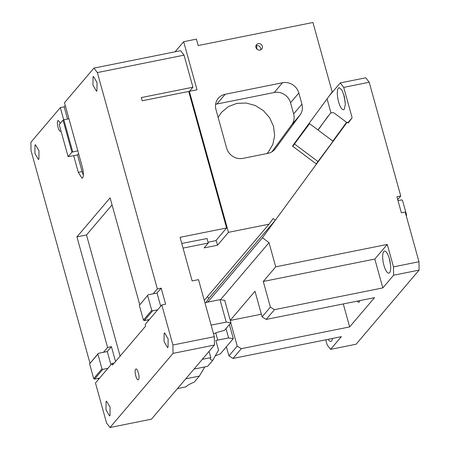 <?xml version="1.0" encoding="UTF-8"?>
<svg xmlns="http://www.w3.org/2000/svg" width="450" height="450" viewBox="0 0 450 450"><rect width="100%" height="100%" fill="white"/><g stroke="black" fill="none" stroke-linecap="round" stroke-linejoin="round"><path stroke-width="0.67" d="M189.461 91.288L192.932 87.21L141.3 97.582L142.189 100.789L188.719 91.44L226.586 227.981L215.809 240.66L208.058 242.218M207.039 238.539L181.755 243.456M192.932 87.21L184.044 55.159L97.358 72.574L157.354 288.923L161.179 288.152L165.623 304.178L161.797 304.948L172.912 345.009L214.341 336.69L198.518 279.636L192.144 280.918L180.056 237.324L226.586 227.981M214.341 336.69L214.459 345.049L151.442 419.175L110.014 427.5L106.577 423.039L95.462 382.978L112.05 363.471L112.494 365.074L145.659 326.059L145.215 324.456L161.797 304.948M172.912 345.009L173.031 353.374L214.459 345.049M173.031 353.374L110.014 427.5M138.499 379.541C140.299 377.843 137.278 366.952 135.653 369.281C133.852 370.98 136.873 381.87 138.499 379.541L138.15 379.761M136.001 369.062L135.653 369.281M110.008 415.598L110.098 407.244L106.577 401.192L106.099 401.496L106.014 409.854L109.53 415.907L110.008 415.598M168.053 347.327L168.137 338.968L164.621 332.916L164.143 333.219L164.059 341.578L167.574 347.631L168.053 347.327M160.701 306.242L157.033 293.029L148.112 294.823L139.359 305.348L143.449 320.091L144.264 320.603L149.361 319.579M161.179 288.152L157.033 293.029M157.354 288.923L153.208 293.799M184.044 55.159L180.607 50.698L93.921 68.113L64.485 102.735L82.44 167.479C83.666 172.491 83.717 175.978 82.586 177.93L82.046 178.279L78.294 172.356L73.671 155.689L68.102 156.651L71.916 152.162L63.028 120.111L59.214 124.599L68.102 156.651M63.726 119.829L60.339 107.612L30.904 142.239L31.022 150.598L89.989 363.229M139.742 304.706L110.104 197.848L76.939 236.863L107.606 347.445L103.461 352.322L98.359 353.346L89.606 363.864L93.696 378.608L101.987 368.854L97.897 354.111L98.359 353.346M93.921 68.113L97.358 72.574M96.941 90.911L97.031 82.552L93.51 76.5L93.032 76.809L92.948 85.163L96.469 91.215L96.941 90.911M38.902 159.182L38.987 150.829L35.466 144.776L34.988 145.08L34.903 153.439L38.424 159.491L38.902 159.182M60.351 123.255L58.258 120.448L57.909 120.673C56.109 122.366 59.13 133.256 60.756 130.928L60.907 130.703M60.407 131.147L60.756 130.928M98.511 379.395L98.224 378.377M215.162 355.933L220.365 353.835L233.297 338.619L228.583 337.95L215.865 340.476L218.531 350.094L212.811 360.253A17.736 3.932 -15.5 0 1 210.302 359.027A17.736 3.932 -15.5 0 1 210.819 357.615L202.326 359.325M177.452 388.581L185.946 386.876A17.736 3.932 -15.5 0 1 194.158 382.191L199.339 376.099L185.743 378.827M199.339 376.099L204.829 366.907M211.134 325.119L226.209 322.093L219.988 299.655L204.913 302.681M219.988 299.655L224.708 300.324L230.929 322.762L226.209 322.093M213.531 333.765A17.736 3.932 -15.5 0 1 224.432 330.401L230.929 322.762M210.819 357.615L209.087 351.371M212.811 360.253L207.63 366.345L194.034 369.079M114.227 363.032L112.05 363.471M115.538 361.491L111.426 346.674L107.606 347.445M76.939 236.863L86.501 234.945L120.105 356.119M148.258 320.873L147.977 319.854M60.339 107.612L64.164 106.847L67.545 119.042M65.267 105.547L64.164 106.847M86.501 234.945L112.056 204.879M111.426 346.674L107.28 351.551L103.461 352.322M83.379 175.016A8.527 2.582 -101.4 0 1 82.119 171.591L77.496 154.924L73.671 155.689M228.583 337.95L225.984 328.573M229.399 324.557L233.297 338.619M110.948 364.764L107.28 351.551M77.496 154.924L78.598 153.624M77.816 150.812L71.916 152.162M68.929 118.761L63.827 119.784L72.72 151.841M63.827 119.784L63.028 120.111M139.359 305.348L148.112 294.823M157.652 309.825L152.556 310.849L144.264 320.603M152.556 310.849L151.74 310.337L147.651 295.594M151.74 310.337L143.449 320.091M99.613 378.101L94.511 379.125L93.696 378.608M107.904 368.348L102.802 369.371L94.511 379.125M102.802 369.371L101.987 368.854M89.606 363.864L97.897 354.111M189.36 91.311L228.471 232.341L269.016 224.196L273.167 218.537L275.349 220.174L316.485 164.059L292.466 146.07L332.179 91.907L312.93 22.5L198.197 45.546L196.419 39.139L183.673 41.698L197.004 89.775L189.36 91.311L188.848 91.907M327.071 98.871L330.986 112.984M332.843 141.081L346.584 122.338L334.575 113.344C332.803 112.258 331.273 112.427 329.974 113.856L317.947 129.926M258.233 43.639A3.409 3.161 40.4 0 0 256.365 48.448A3.409 3.161 40.4 0 0 261.72 49.056A3.409 3.161 40.4 0 0 258.233 43.639M298.839 93.004A13.646 12.645 40.4 0 0 282.532 82.744L225.169 94.269A13.646 12.645 40.4 0 0 218.329 98.252A13.646 12.645 40.4 0 0 215.977 109.648L226.643 148.112A13.646 12.645 40.4 0 0 242.944 158.372L267.958 153.349A13.646 12.645 40.4 0 0 274.798 149.366A13.646 12.645 40.4 0 0 275.321 148.703L300.099 114.902A13.646 12.645 40.4 0 0 301.933 104.164L298.839 93.004L290.548 102.758A13.646 12.645 40.4 0 0 274.241 92.498L216.877 104.023A13.646 12.645 40.4 0 0 215.612 104.344M260.668 49.837A3.409 3.161 40.4 0 0 255.915 45.799M175.078 51.806L183.673 41.698M228.471 232.341L217.524 245.216L216.146 240.261M217.524 245.216L204.137 247.905L208.282 243.028L206.994 238.388M208.282 243.028L183.043 248.096M271.879 151.836L291.808 124.656A13.646 12.645 40.4 0 0 293.642 113.918L290.548 102.758M218.126 117.394L221.501 112.348L228.375 106.599L236.886 103.388L246.133 103.016L255.251 105.497L263.363 110.593L269.668 117.799L273.555 126.416L274.641 135.602L272.824 144.456L268.273 152.117L266.968 153.546M275.349 220.174L209.014 298.198L207.231 296.871M204.266 300.358L269.016 224.196M328.23 115.903L318.105 130.044M207.743 302.113L262.463 237.752L347.158 122.226L348.249 123.041L352.131 117.748L347.867 122.76M343.592 126.422L347.158 122.226M209.014 298.198L205.864 302.49M316.232 163.868L333.073 141.249L309.594 123.677L292.759 146.289M318.111 161.657L294.637 144.079M292.556 146.138L305.449 128.554L309.594 123.677M220.494 299.728L269.01 242.657L275.715 266.839L387.259 244.429L393.486 266.867L393.604 275.226L419.096 270.107L418.978 261.743L405.202 212.062L401.377 212.833L396.934 196.808L400.759 196.037L369.202 82.254L365.766 77.794L340.267 82.918L343.704 87.379L352.131 117.748M345.195 101.357A11.256 3.409 78.6 0 1 343.856 94.686M344.272 109.243A11.256 3.409 78.6 0 1 343.553 109.699A11.256 3.409 78.6 0 1 338.276 100.62A11.256 3.409 78.6 0 1 338.406 88.087L339.12 87.626L341.904 89.972L344.396 96.705L345.347 104.428L344.272 109.243M369.202 82.254L343.704 87.379M397.997 200.638L401.709 199.89L402.525 200.402L406.614 215.151L406.232 215.786M329.372 95.737L340.267 82.918M325.738 339.812L327.15 344.897L330.581 349.352L356.079 344.233L419.096 270.107M332.471 338.462A11.256 3.409 78.6 0 1 331.56 340.982A11.256 3.409 78.6 0 1 330.846 341.438A11.256 3.409 78.6 0 1 328.196 339.322M233.004 358.442L228.932 355.877L237.223 346.123L241.301 348.688L233.004 358.442L341.364 336.673L330.581 349.352M393.486 266.867L418.978 261.743M275.715 266.839L263.278 281.469L374.822 259.059L387.259 244.429M390.527 264.825L389.188 258.154M383.738 251.55A11.256 3.409 78.6 0 1 384.452 251.094A11.256 3.409 78.6 0 1 389.734 260.168A11.256 3.409 78.6 0 1 389.604 272.706A11.256 3.409 78.6 0 1 388.89 273.161A11.256 3.409 78.6 0 1 383.608 264.088A11.256 3.409 78.6 0 1 383.738 251.55M393.604 275.226L382.821 287.91L374.822 259.059M270.388 307.108L274.466 309.673L266.175 319.427L262.097 316.862L270.388 307.108L263.278 281.469M274.466 309.673L382.821 287.91M266.175 319.427L374.529 297.658L349.656 326.919L343.282 303.936M230.248 320.321L254.987 291.223L262.097 316.862M241.301 348.688L349.656 326.919M230.287 320.445L261.36 314.201M237.223 346.123L230.788 322.926M226.395 346.742L228.932 355.877M397.71 199.62L400.759 196.037M359.747 300.628A6.137 1.862 78.6 0 1 359.246 302.034A6.137 1.862 78.6 0 1 358.858 302.282A6.137 1.862 78.6 0 1 357.396 301.101M269.01 242.657L262.463 237.752M82.119 171.591L78.294 172.356M217.749 340.127L215.752 332.927M256.939 49.134L256.573 45.591M216.877 104.023L225.169 94.269M274.224 149.985L275.321 148.703M291.808 124.656L300.099 114.902M293.642 113.918L301.933 104.164M274.241 92.498L282.532 82.744"/></g></svg>
